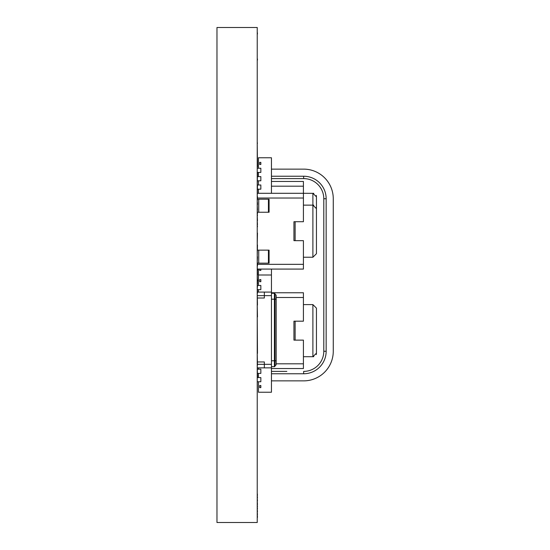 <?xml version="1.0" encoding="UTF-8"?>
<svg xmlns="http://www.w3.org/2000/svg" width="550" height="550" viewBox="0 0 550 550"><rect width="100%" height="100%" fill="white"/><g stroke="black" fill="none" stroke-linecap="round" stroke-linejoin="round"><path stroke-width="0.82" d="M271.446 176.234L303.655 176.234A22.502 22.502 0 0 1 326.157 198.736L326.157 351.264A22.502 22.502 0 0 1 303.655 373.766L271.446 373.766M271.446 169.132L303.655 169.132A29.604 29.604 0 0 1 333.266 198.736L333.266 351.264A29.604 29.604 0 0 1 303.655 380.868L271.446 380.868M303.655 178.606L303.655 176.234A22.502 22.502 0 0 1 326.157 198.736L323.792 198.736A20.13 20.13 0 0 0 303.655 178.606L271.446 178.606M257.476 269.081L303.421 269.081L303.421 240.666L293.947 240.666L293.947 221.719L303.421 221.719L303.421 193.298L257.476 193.298M313.768 205.178L312.895 205.136L316.449 208.691L316.449 253.688L312.895 257.242L303.421 257.242M316.449 208.691L316.312 207.268M316.449 241.849L316.449 196.845L312.895 193.298L312.895 205.136L303.421 205.136M268.434 199.217L269.081 199.217L269.081 212.245L268.434 212.245L268.434 199.217L257.476 199.217M257.476 212.245L268.434 212.245M268.434 263.161L269.081 263.161L269.081 250.14L268.434 250.14L268.434 263.161L257.476 263.161M257.476 250.14L268.434 250.14M293.947 221.719L295.13 221.719L295.13 240.666L293.947 240.666L293.947 221.719M313.768 193.339L303.421 193.298L303.421 181.452L271.446 181.452M316.449 196.845L316.312 195.422M271.446 292.758L303.421 292.758L303.421 321.179L293.947 321.179L293.947 340.127L303.421 340.127L303.421 368.548L271.446 368.548M313.768 356.661L312.895 356.703L316.449 353.155L316.449 308.151L312.895 304.597L303.421 304.597M316.449 353.155L316.312 354.578M312.895 304.597L312.895 356.703L303.421 356.703M293.947 340.127L295.13 340.127L295.13 321.179L293.947 321.179L293.947 340.127M271.446 269.081L271.446 275L258.424 275L258.424 285.464L260.837 285.464L260.837 289.651L260.837 285.464L257.476 285.464M258.424 292.091L258.424 289.651L260.837 289.651L257.476 289.651M258.424 193.298L258.424 189.173L260.837 189.173L260.837 184.986L260.837 189.173L257.476 189.173M257.476 180.799L260.837 180.799L260.837 176.612L260.837 180.799L258.424 180.799L258.424 184.986L260.837 184.986L257.476 184.986M257.476 168.238L260.837 168.238L260.837 172.425L260.837 168.238L258.424 168.238L258.424 157.767L271.446 157.767L271.446 193.298M271.446 275L271.446 392.232L258.424 392.232L258.424 381.762L260.837 381.762L257.476 381.762M258.424 367.874L258.424 369.201L260.837 369.201L260.837 373.388L258.424 373.388L258.424 377.575L260.837 377.575L260.837 381.762L260.837 377.575L257.476 377.575M259.655 387.626L259.655 385.529L260.837 385.529L260.837 387.626L260.837 385.529L259.655 385.529L259.655 387.626L260.837 387.626L259.655 387.626M259.655 281.696L259.655 279.606L260.837 279.606L260.837 281.696L260.837 279.606L259.655 279.606L259.655 281.696L260.837 281.696L259.655 281.696M258.424 269.081L258.424 275M257.476 172.425L260.837 172.425L258.424 172.425L258.424 176.612L260.837 176.612L257.476 176.612M259.655 164.471L259.655 162.374L260.837 162.374L260.837 164.471L260.837 162.374L259.655 162.374L259.655 164.471L260.837 164.471L259.655 164.471M259.655 270.394L259.655 269.081L259.655 270.394L260.837 270.394L260.837 269.081L260.837 270.394L259.655 270.394M257.476 373.388L260.837 373.388L260.837 369.201L257.476 369.201M275 365.509A1.182 1.182 0 0 0 276.183 364.327L276.183 295.639A1.182 1.182 0 0 0 275 294.456L275 366.101A0.591 0.591 0 0 1 274.409 366.692L271.446 366.692M275 366.101A0.591 0.591 0 0 1 274.409 366.692L274.409 293.274A0.591 0.591 0 0 1 275 293.865A0.591 0.591 0 0 0 274.409 293.274L271.446 293.274M271.446 367.874L264.344 367.874L264.344 361.955L257.476 361.955L264.344 361.955L264.344 364.327L271.446 364.327M271.446 295.639L264.344 295.639L264.344 292.091L271.446 292.091M264.344 298.011L264.344 295.639L264.344 298.011L257.476 298.011L264.344 298.011M257.476 364.327L264.344 364.327L264.344 367.874L257.476 367.874M257.476 292.091L264.344 292.091L264.344 295.639L257.476 295.639M216.975 522.5L216.975 27.5L257.235 27.5L257.235 522.5L216.975 522.5M216.975 476.314L216.975 433.682M257.235 433.682L257.235 476.314M216.975 73.686L216.975 116.318M257.235 116.318L257.235 73.686M257.235 427.763L257.235 420.661M257.235 122.238L257.235 129.339M257.235 34.237L257.235 58.726M257.235 60.06L257.235 61.064M257.235 59.661L257.476 60.06M257.235 31.763L257.476 33.962M257.476 59.001L257.476 59.352M257.235 517.763L257.235 518.224M257.235 516.553L257.476 517.529M257.235 514.573L257.476 516.553M257.235 511.803L257.476 514.573M257.235 508.75L257.476 511.803M257.235 506.667L257.476 508.75M257.235 504.515L257.476 506.667M257.235 500.947L257.476 504.515M257.235 497.805L257.476 500.947M257.235 495.364L257.476 497.805M257.235 494.244L257.476 495.364M257.235 493.673L257.476 494.244M216.975 395.079L216.975 343.922M216.975 154.921L216.975 206.078M216.975 326.397L216.975 283.766M216.975 266.234L216.975 223.603M257.235 172.92L257.235 166.932M257.235 184.766L257.476 172.92M257.235 196.604L257.476 184.766M257.235 233.076L257.235 226.779M257.235 202.599L257.476 196.604M257.235 244.922L257.476 233.076M257.235 256.761L257.476 244.922M257.235 377.08L257.235 407.564M257.235 365.234L257.476 377.08M257.235 353.396L257.476 365.234M257.235 316.924L257.476 353.396M257.235 305.078L257.476 316.924M257.235 293.239L257.476 305.078M257.476 293.239L257.235 287.244M257.235 262.756L257.476 256.761M257.235 166.526L257.476 166.932M257.235 142.842L257.476 166.526M257.235 283.999L257.476 287.244M257.235 274.966L257.476 283.999M257.235 265.994L257.476 274.966M257.476 262.756L257.476 265.994M257.235 224.647L257.476 226.779M257.235 220.708L257.476 224.647M257.235 215.731L257.476 220.708M257.235 213.778L257.476 215.731M257.235 210.107L257.476 213.778M257.235 204.792L257.476 210.107M257.476 202.599L257.476 204.792M257.235 142.422L257.476 143.289M271.446 371.394L286.839 371.394M303.655 373.766L303.655 371.394A20.13 20.13 0 0 0 323.792 351.264L323.792 198.736M326.157 351.264L323.792 351.264M303.421 264.344L257.476 264.344M303.421 198.034L257.476 198.034M312.895 205.136L312.895 257.242M258.741 212.245L258.741 199.217M258.741 250.14L258.741 263.161M303.421 186.189L271.446 186.189M303.421 297.495L276.183 297.495M303.421 363.811L276.183 363.811M258.424 280.864L257.476 280.864M258.424 269.136L257.476 269.136M276.183 299.193L271.446 299.193M276.183 360.772L271.446 360.772M258.424 279.991L257.476 279.991M258.424 270.009L257.476 270.009"/></g></svg>
